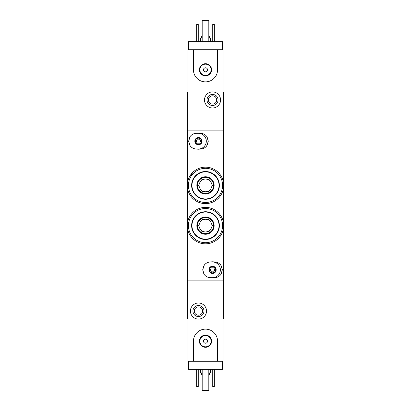 <?xml version="1.0" encoding="UTF-8"?>
<svg xmlns="http://www.w3.org/2000/svg" width="411" height="411" viewBox="0 0 411 411"><rect width="100%" height="100%" fill="white"/><g stroke="black" fill="none" stroke-linecap="round" stroke-linejoin="round"><path stroke-width="0.62" d="M223.594 189.82L223.594 187.308A18.192 18.192 0 0 1 187.406 187.308L187.406 183.486A18.192 18.192 0 0 1 223.594 183.486L223.594 227.514A18.192 18.192 0 0 1 187.406 227.514L187.406 223.692A18.192 18.192 0 0 1 223.594 223.692L223.594 221.18M193.314 171.885L189.301 177.115M223.594 230.026L223.594 318.582L223.091 319.085L223.091 361.3L217.563 361.3L217.563 341.197A12.063 12.063 0 0 0 205.5 329.134A12.063 12.063 0 0 0 193.437 341.197L193.437 361.3L187.909 361.3L187.909 319.085L187.406 318.582L187.406 280.888L223.594 280.888L187.406 280.888L187.406 227.514M187.406 183.486L187.406 130.112L223.594 130.112L223.594 180.974M187.406 187.308L187.406 223.692M223.594 209.923L223.594 201.077M222.587 361.3L222.587 369.34L188.413 369.34L188.413 361.3M201.683 372.962L201.683 374.971L202.181 374.971M208.819 374.971L209.317 374.971L209.317 372.962M200.476 369.34L200.476 372.962L202.181 372.962M208.819 372.962L210.524 372.962L210.524 369.34M214.347 369.34L214.347 386.633L212.739 386.633L212.739 369.34M198.261 369.34L198.261 386.633L196.653 386.633L196.653 369.34M190.421 311.04A8.04 8.04 0 0 1 202.484 304.078A8.04 8.04 0 0 1 202.484 318.006A8.04 8.04 0 0 1 190.421 311.04M192.934 311.04A5.528 5.528 0 0 1 201.226 306.257A5.528 5.528 0 0 1 201.226 315.828A5.528 5.528 0 0 1 192.934 311.04M194.311 311.04A4.156 4.156 0 0 1 200.542 307.443A4.156 4.156 0 0 1 200.542 314.641A4.156 4.156 0 0 1 194.311 311.04M208.819 369.34L208.819 390.45L202.181 390.45L202.181 369.34M193.437 361.3L217.563 361.3M199.407 341.197A6.093 6.093 0 0 1 208.547 335.921A6.093 6.093 0 0 1 208.547 346.473A6.093 6.093 0 0 1 199.407 341.197M203.491 341.197A2.009 2.009 0 0 1 206.507 339.455A2.009 2.009 0 0 1 206.507 342.938A2.009 2.009 0 0 1 203.491 341.197M199.869 341.197A5.631 5.631 0 0 1 208.315 336.321A5.631 5.631 0 0 1 208.315 346.072A5.631 5.631 0 0 1 199.869 341.197M188.413 49.7L188.413 41.66L222.587 41.66L222.587 49.7M187.909 49.7L193.437 49.7L193.437 69.803A12.063 12.063 0 0 0 205.5 81.866A12.063 12.063 0 0 0 217.563 69.803L217.563 49.7L223.091 49.7L223.091 91.915L223.594 92.418L223.594 130.112L187.406 130.112L187.406 92.418L187.909 91.915L187.909 49.7M209.317 38.038L209.317 36.029L208.819 36.029M202.181 36.029L201.683 36.029L201.683 38.038M210.524 41.66L210.524 38.038L208.819 38.038M202.181 38.038L200.476 38.038L200.476 41.66M196.653 41.66L196.653 24.367L198.261 24.367L198.261 41.66M212.739 41.66L212.739 24.367L214.347 24.367L214.347 41.66M220.579 99.96A8.04 8.04 0 0 1 208.516 106.922A8.04 8.04 0 0 1 208.516 92.994A8.04 8.04 0 0 1 220.579 99.96M218.066 99.96A5.528 5.528 0 0 1 209.774 104.743A5.528 5.528 0 0 1 209.774 95.172A5.528 5.528 0 0 1 218.066 99.96M216.689 99.96A4.156 4.156 0 0 1 210.458 103.557A4.156 4.156 0 0 1 210.458 96.359A4.156 4.156 0 0 1 216.689 99.96M202.181 41.66L202.181 20.55L208.819 20.55L208.819 41.66M217.563 49.7L193.437 49.7M211.593 69.803A6.093 6.093 0 0 1 202.453 75.079A6.093 6.093 0 0 1 202.453 64.527A6.093 6.093 0 0 1 211.593 69.803M207.509 69.803A2.009 2.009 0 0 1 204.493 71.545A2.009 2.009 0 0 1 204.493 68.062A2.009 2.009 0 0 1 207.509 69.803M211.131 69.803A5.631 5.631 0 0 1 202.685 74.679A5.631 5.631 0 0 1 202.685 64.928A5.631 5.631 0 0 1 211.131 69.803M210.524 277.672C207.966 277.605 205.89 276.572 204.288 274.579A9.52 9.52 0 0 1 204.288 265.085C205.89 263.086 207.966 262.059 210.524 261.992L214.547 261.992C217.106 262.054 219.186 263.086 220.784 265.085A9.52 9.52 0 0 1 220.784 274.579C219.186 276.572 217.106 277.605 214.547 277.672L210.524 277.672M212.538 273.449A3.617 3.617 0 0 1 209.405 268.023A3.617 3.617 0 0 1 215.672 268.023A3.617 3.617 0 0 1 212.538 273.449M204.288 265.085L202.685 269.832L204.288 274.579M220.784 274.579L222.387 269.832L220.784 265.085M212.538 272.847A3.016 3.016 0 0 1 209.923 268.321A3.016 3.016 0 0 1 215.148 268.321A3.016 3.016 0 0 1 212.538 272.847A3.016 3.016 0 0 1 209.923 268.321A3.016 3.016 0 0 1 215.148 268.321A3.016 3.016 0 0 1 212.538 272.847A3.016 3.016 0 0 1 209.923 268.321A3.016 3.016 0 0 1 215.148 268.321A3.016 3.016 0 0 1 212.538 272.847M211.377 271.841L213.694 271.841L214.855 269.832L213.694 267.818L211.377 267.818L210.216 269.832L211.377 271.841M212.538 261.992A7.84 7.84 0 0 1 220.378 269.832A7.84 7.84 0 0 1 212.538 277.672M214.321 277.672A8.04 8.04 0 0 1 210.751 277.672M210.751 261.992A8.04 8.04 0 0 1 214.321 261.992M196.453 149.008C193.894 148.946 191.814 147.914 190.216 145.915A9.52 9.52 0 0 1 190.216 136.421C191.814 134.428 193.894 133.395 196.453 133.328L200.476 133.328C203.034 133.395 205.11 134.428 206.712 136.421A9.52 9.52 0 0 1 206.712 145.915C205.11 147.914 203.034 148.941 200.476 149.008L196.453 149.008M198.462 144.79A3.617 3.617 0 0 1 195.328 139.36A3.617 3.617 0 0 1 201.596 139.36A3.617 3.617 0 0 1 198.462 144.79M190.216 136.421L188.613 141.168L190.216 145.915M206.712 145.915L208.315 141.168L206.712 136.421M198.462 144.184A3.016 3.016 0 0 1 195.852 139.663A3.016 3.016 0 0 1 201.077 139.663A3.016 3.016 0 0 1 198.462 144.184A3.016 3.016 0 0 1 195.852 139.663A3.016 3.016 0 0 1 201.077 139.663A3.016 3.016 0 0 1 198.462 144.184A3.016 3.016 0 0 1 195.852 139.663A3.016 3.016 0 0 1 201.077 139.663A3.016 3.016 0 0 1 198.462 144.184M197.306 143.182L199.623 143.182L200.784 141.168L199.623 139.159L197.306 139.159L196.145 141.168L197.306 143.182M198.462 133.328A7.84 7.84 0 0 1 206.307 141.168A7.84 7.84 0 0 1 198.462 149.008M200.249 149.008A8.04 8.04 0 0 1 196.679 149.008M196.679 133.328A8.04 8.04 0 0 1 200.249 133.328M203.568 231.634A6.335 6.335 0 0 0 207.432 231.634L208.983 231.634L209.759 230.288A6.335 6.335 0 0 0 211.691 226.949L212.466 225.603L211.691 224.262A6.335 6.335 0 0 0 209.759 220.918L208.983 219.572L207.432 219.572A6.335 6.335 0 0 0 203.568 219.572L202.017 219.572L201.241 220.918A6.335 6.335 0 0 0 199.309 224.262L198.534 225.603L199.309 226.949A6.335 6.335 0 0 0 201.241 230.288L202.017 231.634L203.568 231.634M205.5 239.474A13.871 13.871 0 0 0 217.511 218.667A13.871 13.871 0 0 0 193.489 218.667A13.871 13.871 0 0 0 205.5 239.474A13.871 13.871 0 0 0 217.511 218.667A13.871 13.871 0 0 0 193.489 218.667A13.871 13.871 0 0 0 205.5 239.474M205.5 234.249A8.646 8.646 0 0 0 212.985 221.282A8.646 8.646 0 0 0 198.015 221.282A8.646 8.646 0 0 0 205.5 234.249M205.5 242.69A17.087 17.087 0 0 0 220.296 217.059A17.087 17.087 0 0 0 190.704 217.059A17.087 17.087 0 0 0 205.5 242.69M205.5 233.643A8.04 8.04 0 0 0 212.466 221.58A8.04 8.04 0 0 0 198.534 221.58A8.04 8.04 0 0 0 205.5 233.643A8.04 8.04 0 0 0 212.466 221.58A8.04 8.04 0 0 0 198.534 221.58A8.04 8.04 0 0 0 205.5 233.643M203.568 191.428A6.335 6.335 0 0 0 207.432 191.428L208.983 191.428L209.759 190.082A6.335 6.335 0 0 0 211.691 186.738L212.466 185.397L211.691 184.051A6.335 6.335 0 0 0 209.759 180.712L208.983 179.366L207.432 179.366A6.335 6.335 0 0 0 203.568 179.366L202.017 179.366L201.241 180.712A6.335 6.335 0 0 0 199.309 184.051L198.534 185.397L199.309 186.738A6.335 6.335 0 0 0 201.241 190.082L202.017 191.428L203.568 191.428M205.5 199.268A13.871 13.871 0 0 0 217.511 178.461A13.871 13.871 0 0 0 193.489 178.461A13.871 13.871 0 0 0 205.5 199.268A13.871 13.871 0 0 0 217.511 178.461A13.871 13.871 0 0 0 193.489 178.461A13.871 13.871 0 0 0 205.5 199.268M205.5 194.043A8.646 8.646 0 0 0 212.985 181.076A8.646 8.646 0 0 0 198.015 181.076A8.646 8.646 0 0 0 205.5 194.043M205.5 202.484A17.087 17.087 0 0 0 220.296 176.853A17.087 17.087 0 0 0 190.704 176.853A17.087 17.087 0 0 0 205.5 202.484M205.5 193.437A8.04 8.04 0 0 0 212.466 181.374A8.04 8.04 0 0 0 198.534 181.374A8.04 8.04 0 0 0 205.5 193.437A8.04 8.04 0 0 0 212.466 181.374A8.04 8.04 0 0 0 198.534 181.374A8.04 8.04 0 0 0 205.5 193.437M205.5 239.14A13.537 13.537 0 0 0 217.224 218.832A13.537 13.537 0 0 0 193.776 218.832A13.537 13.537 0 0 0 205.5 239.14M205.5 198.934A13.537 13.537 0 0 0 217.224 178.626A13.537 13.537 0 0 0 193.776 178.626A13.537 13.537 0 0 0 205.5 198.934"/></g></svg>
